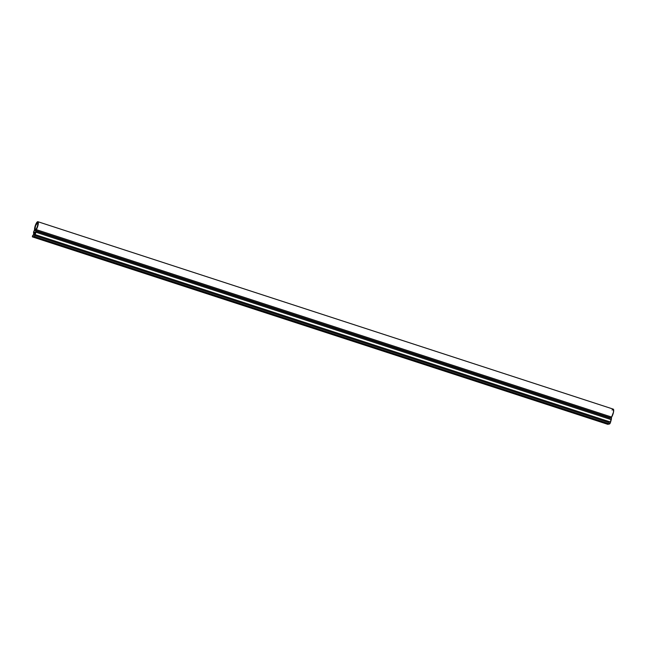 <?xml version="1.0" encoding="UTF-8"?>
<svg xmlns="http://www.w3.org/2000/svg" width="646" height="646" viewBox="0 0 646 646"><rect width="100%" height="100%" fill="white"/><g stroke="black" fill="none" stroke-linecap="round" stroke-linejoin="round"><path stroke-width="0.97" d="M34.068 233.271L33.85 232.35L33.568 233.368L33.576 231.979L34.561 229.815L33.624 232.382L33.544 233.335L34.165 233.561L33.584 233.368L34.109 232.302L34.311 233.351L34.335 232.253L34.068 233.271M613.304 409.152L613.538 412.003L611.633 417.058A4.716 1.276 -72 0 0 613.482 412.261A4.716 1.276 -72 0 0 613.264 409.136L37.896 221.707A4.716 1.276 108 0 0 35.667 224.598A4.716 1.276 108 0 0 34.561 229.815L36.111 223.613L37.508 221.764L38.3 222.434L37.848 225.922L36.039 230.186L34.852 235.645L34.27 236.476L32.405 236.88L32.421 236.032L34.351 233.327L33.697 235.168L34.666 234.934L35.457 232.116L34.827 232.156L34.561 233.174L34.335 232.253L35.134 233.368M612.061 410.04L612.876 409.193M37.896 221.707A4.716 1.276 108 0 1 38.122 224.824A4.716 1.276 108 0 1 36.273 229.621L611.633 417.058L610.066 423.364L607.733 424.309L32.405 236.88L34.157 236.533L609.517 423.97A1.89 0.509 -72 0 0 610.591 422.056L35.223 234.627L35.901 232.229L611.261 419.666A1.89 0.509 -72 0 0 611.382 418.075L36.023 230.646L36.273 229.621L611.633 417.058L611.382 418.075L36.023 230.646A1.89 0.509 108 0 1 35.901 232.229L611.261 419.666L610.591 422.056L35.223 234.627A1.89 0.509 108 0 1 34.157 236.533L609.517 423.97L607.773 424.309L32.373 236.88L34.27 233.4L34.949 234.03L34.278 233.804L33.802 234.724L34.626 234.999L33.802 234.724L33.713 235.201L34.755 234.724L35.433 232.043L34.827 232.156L35.417 232.35L34.827 232.156L34.561 233.174M34.763 230.436L35.554 230.582L37.169 227.037L37.831 224.485L37.581 222.789L35.578 225.688L34.763 230.436L35.385 230.638L34.763 230.436A1.76 0.476 108 0 0 35.013 228.942A3.585 0.969 108 0 1 35.853 224.978A3.585 0.969 108 0 1 37.549 222.781A3.585 0.969 108 0 1 37.718 225.155A3.585 0.969 108 0 1 36.313 228.797A1.76 0.476 108 0 0 35.692 230.275L34.763 230.436M35.054 233.65L34.383 233.432M35.272 232.875L34.771 232.713L35.272 232.875M36.047 229.282L35.013 228.942L36.047 229.282M607.741 424.309L32.373 236.88M35.078 233.569L34.359 233.335M34.876 235.58L609.089 422.637M36.087 231.195L610.115 418.188"/></g></svg>
